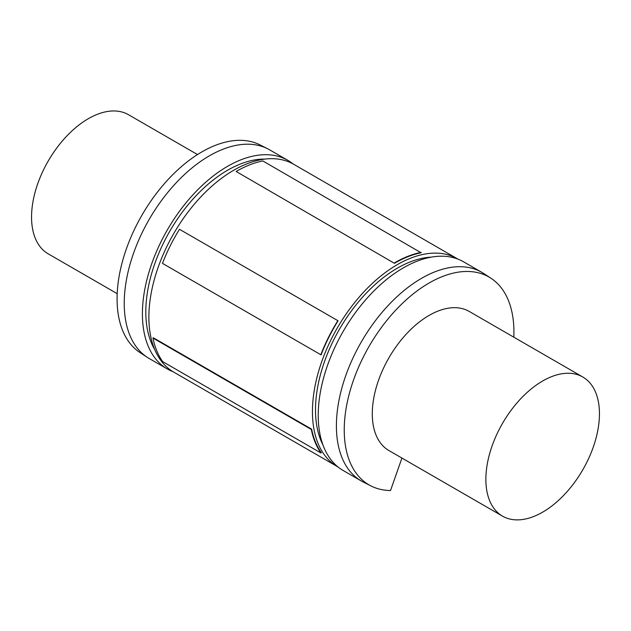 <?xml version="1.0" encoding="UTF-8"?>
<svg xmlns="http://www.w3.org/2000/svg" width="631" height="631" viewBox="0 0 631 631"><rect width="100%" height="100%" fill="white"/><g stroke="black" fill="none" stroke-linecap="round" stroke-linejoin="round"><path stroke-width="0.95" d="M599.45 413.786A80.311 46.371 -60 0 1 564.39 494.609A80.311 46.371 -60 0 1 502.505 516.126A80.311 46.371 -60 0 1 502.505 423.385A80.311 46.371 -60 0 1 582.815 377.015A80.311 46.371 -60 0 1 599.45 413.786M502.505 516.126L388.925 450.55A80.311 46.371 -60 0 1 388.925 357.809A80.311 46.371 -60 0 1 469.235 311.446L582.815 377.015M197.503 154.556L128.495 114.716A80.311 46.371 120 0 0 48.185 161.086A80.311 46.371 120 0 0 48.185 253.828L117.192 293.667M513.808 337.175A119.985 69.276 120 0 0 490.973 278.247A119.985 69.276 120 0 0 369.088 346.356A119.985 69.276 120 0 0 371.044 485.973A119.985 69.276 120 0 0 390.526 490.524L401.939 458.067M152.986 338.066L153.294 337.751L311.627 429.159A119.985 69.276 120 0 0 321.313 452.711L321.005 453.026L162.672 361.61A118.865 68.629 120 0 1 152.986 338.066L311.32 429.474L311.627 429.159M321.005 453.026A118.865 68.629 -60 0 1 311.32 429.474M179.488 229.298L338.074 320.8A119.985 69.276 120 0 0 321.069 354.882L162.475 263.379A118.865 68.629 120 0 1 179.488 229.298L338.074 320.8M320.808 354.788A118.865 68.629 -60 0 1 337.822 320.714M262.835 160.952L421.122 252.771A119.985 69.276 120 0 0 394.422 263.301L236.136 171.482A118.865 68.629 120 0 1 262.835 160.952M394.422 263.301L236.136 171.482M394.47 262.89A118.865 68.629 -60 0 1 421.169 252.361M293.005 163.894A120.474 69.552 120 0 0 287.823 160.337L269.65 149.847A120.474 69.552 120 0 0 267.686 148.782L259.956 144.878A119.985 69.276 120 0 0 141.928 215.21A119.985 69.276 120 0 0 140.027 352.595L147.275 357.335A120.474 69.552 120 0 0 149.184 358.503L167.357 368.993A120.474 69.552 120 0 0 173.028 371.706M267.686 148.782A120.474 69.552 120 0 0 149.184 219.399A120.474 69.552 120 0 0 147.275 357.335M287.823 160.337A120.474 69.552 120 0 0 167.357 229.889A120.474 69.552 120 0 0 167.357 368.993M264.854 159.099A115.654 66.768 120 0 0 169.763 231.277A115.654 66.768 120 0 0 154.8 349.724M457.972 259.136A119.985 69.276 120 0 0 457.27 258.726L293.715 164.297A119.985 69.276 120 0 0 173.73 233.573A119.985 69.276 120 0 0 173.73 372.116L337.285 466.546A119.985 69.276 120 0 0 337.995 466.948M457.27 258.726A119.985 69.276 120 0 0 337.285 328.002A119.985 69.276 120 0 0 337.285 466.546M431.367 257.117A115.654 66.768 120 0 0 339.454 329.248A115.654 66.768 120 0 0 322.946 444.918M490.973 278.247L483.725 273.507A120.474 69.552 120 0 0 481.816 272.34L463.643 261.849A120.474 69.552 120 0 0 343.177 331.401A120.474 69.552 120 0 0 343.177 470.505L361.35 480.996A120.474 69.552 120 0 0 363.314 482.06L371.044 485.973M481.816 272.34A120.474 69.552 120 0 0 361.35 341.892A120.474 69.552 120 0 0 361.35 480.996"/></g></svg>
